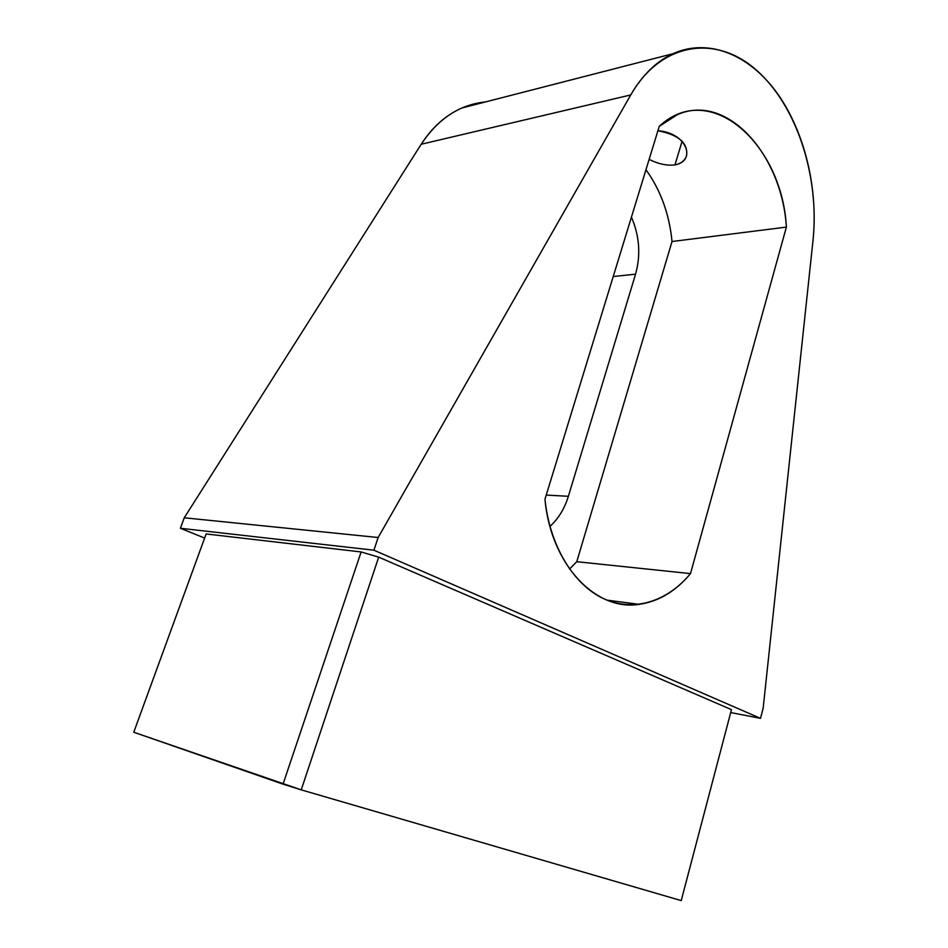 <?xml version="1.0" encoding="UTF-8"?>
<svg xmlns="http://www.w3.org/2000/svg" width="948" height="948" viewBox="0 0 948 948"><rect width="100%" height="100%" fill="white"/><g stroke="black" fill="none" stroke-linecap="round" stroke-linejoin="round"><path stroke-width="1.42" d="M373.903 550.196L760.521 718.359L763.176 708.073L813.005 240.437C819.688 177.667 797.434 106.78 757.049 70.685C716.913 34.436 661.455 41.297 630.74 94.942L378.145 537.516L373.903 550.196L378.145 537.516L630.74 94.942C642.246 75.176 656.289 61.442 672.89 53.74C708.986 37.399 750.117 55.15 777.621 93.805C805.101 132.708 818.337 189.399 813.005 240.437L763.176 708.073L760.521 718.359L730.707 712.54L760.521 718.359L373.903 550.196L180.381 528.273L373.903 550.196M690.5 573.611C667.333 601.625 633.643 612.491 603.509 598.603C573.469 584.655 549.674 545.598 544.97 499.229L659.263 126.333C709.981 78.791 782.147 143.942 786.39 227.093L690.5 573.611L576.775 561.702L569.523 569.013L576.775 561.702L690.5 573.611L786.39 227.093L672.025 241.515L576.775 561.702L672.025 241.515L786.39 227.093C782.005 154.808 727.021 92.466 677.358 114.672L659.263 126.333L544.97 499.229C550.788 564.724 595.901 611.507 639.201 604.35C658.718 601.47 675.817 591.232 690.5 573.611M549.959 526.389C558.408 518.722 564.546 508.697 568.373 496.302L546.238 495.069L568.373 496.302L635.563 274.162L613.226 276.532L635.563 274.162C640.895 254.976 639.521 235.957 631.439 217.128C639.521 235.957 640.895 254.976 635.563 274.162L568.373 496.302C564.546 508.697 558.408 518.722 549.959 526.389M672.89 53.74L461.889 108.001C445.809 115.075 432.252 127.151 421.208 144.25L630.74 94.942L421.208 144.25L184.256 517.786L378.145 537.516L184.256 517.786L180.381 528.273L204.626 538.061L180.381 528.273L184.256 517.786L421.208 144.25C438.177 118.69 459.555 104.6 485.317 101.969M133.763 732.235L283.037 784.15L361.129 551.949L206.131 533.949L133.763 732.235L206.131 533.949L361.129 551.949L378.69 557.151L731.465 709.649L378.69 557.151L301.227 789.862L133.763 732.235M681.221 900.6L301.227 789.862L681.221 900.6L731.465 709.649L681.221 900.6M378.69 557.151L361.129 551.949L283.037 784.15L301.227 789.862L378.69 557.151M674.976 164.881C681.138 163.601 685.001 160.532 686.565 155.673C688.212 143.077 678.661 134.77 657.912 130.741C687.383 132.779 696.436 161.196 674.976 164.881L682.122 141.193L674.976 164.881C667.143 165.876 658.528 164.051 649.131 159.406C658.528 164.051 667.143 165.876 674.976 164.881M639.07 82.63L639.627 81.445M645.967 169.728C660.661 190.228 669.347 214.153 672.025 241.515C669.347 214.153 660.661 190.228 645.967 169.728M639.201 604.35L607.123 600.167"/></g></svg>
